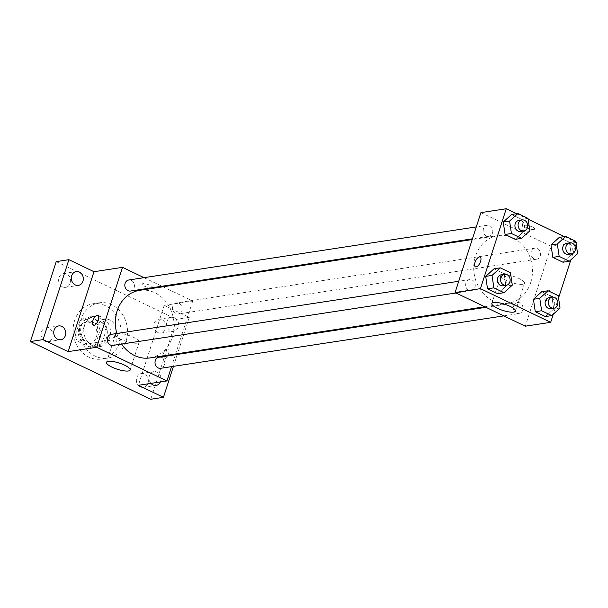 <?xml version="1.0" encoding="UTF-8"?>
<svg xmlns="http://www.w3.org/2000/svg" width="608" height="608" viewBox="0 0 608 608"><rect width="100%" height="100%" fill="white"/><g stroke="black" fill="none" stroke-linecap="round" stroke-linejoin="round"><path stroke-width="0.46" stroke-dasharray="3.04 2.28" d="M115.436 334.172A10.876 9.31 81.3 0 0 113.825 323.388A10.876 9.31 81.3 0 0 105.017 319.208A10.876 9.31 81.3 0 0 97.455 331.368A10.876 9.31 81.3 0 0 108.3 340.708A10.876 9.31 81.3 0 0 115.436 334.172M96.406 337.075A10.876 9.31 81.3 0 0 94.795 326.298A10.876 9.31 81.3 0 0 85.986 322.118A10.876 9.31 81.3 0 0 78.424 334.271A10.876 9.31 81.3 0 0 89.27 343.619A10.876 9.31 81.3 0 0 96.406 337.075M90.372 347.366L77.512 341.202A14.767 12.646 81.3 0 1 75.232 335.38L79.967 320.735A14.767 12.646 81.3 0 1 84.884 318.364L97.751 324.535A14.767 12.646 81.3 0 1 100.024 330.357L95.296 345.002A14.767 12.646 81.3 0 1 90.372 347.366L96.718 346.4L83.851 340.229L77.512 341.202M84.884 318.364L91.23 317.391L104.09 323.562L97.751 324.535M100.024 330.357L106.37 329.384L101.635 344.029L95.296 345.002M106.37 329.384A14.767 12.646 81.3 0 0 104.09 323.562M91.23 317.391A14.767 12.646 81.3 0 0 86.306 319.762L79.967 320.735M83.851 340.229A14.767 12.646 81.3 0 1 81.578 334.408L86.306 319.762M96.718 346.4A14.767 12.646 81.3 0 0 101.635 344.029M98.58 317.627A15.534 13.3 -98.7 0 1 107.282 333.974A15.534 13.3 -98.7 0 1 96.315 347.252A15.534 13.3 -98.7 0 1 80.818 333.906A15.534 13.3 -98.7 0 1 91.626 316.54A15.534 13.3 -98.7 0 1 98.58 317.627M101.756 317.14A15.534 13.3 81.3 0 0 94.802 316.054A15.534 13.3 81.3 0 0 83.995 333.42A15.534 13.3 81.3 0 0 99.492 346.765A15.534 13.3 81.3 0 0 109.683 337.425A15.534 13.3 81.3 0 0 101.756 317.14M81.578 334.408L75.232 335.38M119.715 342.236A27.96 23.948 81.3 0 0 115.573 314.518A27.96 23.948 81.3 0 0 92.925 303.772A27.96 23.948 81.3 0 0 73.477 335.031A27.96 23.948 81.3 0 0 101.369 359.054A27.96 23.948 81.3 0 0 119.715 342.236M126.054 341.27A27.96 23.948 81.3 0 0 121.919 313.553A27.96 23.948 81.3 0 0 99.264 302.807A27.96 23.948 81.3 0 0 79.815 334.058A27.96 23.948 81.3 0 0 107.707 358.082A27.96 23.948 81.3 0 0 126.054 341.27M44.992 341.187A6.984 5.981 81.3 0 0 48.123 341.673A6.984 5.981 81.3 0 0 52.98 333.868A6.984 5.981 81.3 0 0 46.01 327.864A6.984 5.981 81.3 0 0 41.086 333.838A6.984 5.981 81.3 0 0 44.992 341.187M140.281 386.886A6.984 5.981 81.3 0 0 143.404 387.372A6.984 5.981 81.3 0 0 148.268 379.567A6.984 5.981 81.3 0 0 141.299 373.563A6.984 5.981 81.3 0 0 136.374 379.536A6.984 5.981 81.3 0 0 140.281 386.886M157.837 332.538A6.984 5.981 81.3 0 0 160.96 333.024A6.984 5.981 81.3 0 0 165.817 325.219A6.984 5.981 81.3 0 0 158.855 319.215A6.984 5.981 81.3 0 0 153.923 325.189A6.984 5.981 81.3 0 0 157.837 332.538M62.548 286.839A6.984 5.981 81.3 0 0 65.679 287.326A6.984 5.981 81.3 0 0 70.536 279.52A6.984 5.981 81.3 0 0 63.566 273.516A6.984 5.981 81.3 0 0 58.642 279.49A6.984 5.981 81.3 0 0 62.548 286.839M56.217 261.622L176.578 319.344L150.761 399.266M163.028 286.778L192.728 301.021L164.183 305.383L189.263 317.406L176.578 319.344M144.028 277.666L161.926 286.246M151.704 287.865A5.434 1.414 -162.1 0 0 152.494 287.432A5.434 1.414 -162.1 0 0 147.752 284.415A5.434 1.414 -162.1 0 0 142.143 284.088A5.434 1.414 -162.1 0 0 145.662 286.672A5.434 1.414 -162.1 0 0 151.704 287.865M174.663 317.764A6.984 5.981 -98.7 0 1 178.577 325.113A6.984 5.981 -98.7 0 1 173.645 331.086A6.984 5.981 -98.7 0 1 170.521 330.6A6.984 5.981 -98.7 0 1 166.607 323.251A6.984 5.981 -98.7 0 1 171.54 317.277A6.984 5.981 -98.7 0 1 174.663 317.764M150.936 383.382A6.984 5.981 -98.7 0 1 149.279 376.246A6.984 5.981 -98.7 0 1 153.984 371.625A6.984 5.981 -98.7 0 1 157.115 372.111A6.984 5.981 -98.7 0 1 160.406 381.938M164.183 305.383L138.373 385.305M189.263 317.406L177.536 353.704M177.3 354.441L173.455 366.343M149.88 357.93A34.177 29.268 81.3 0 0 172.3 337.372A34.177 29.268 81.3 0 0 167.246 303.498A34.177 29.268 81.3 0 0 139.559 290.366M116.858 333.48A34.177 29.268 81.3 0 0 121.691 344.06M192.728 301.021L175.621 354M175.385 354.73L171.54 366.632M112.913 345.397A5.594 4.788 81.3 0 0 116.584 342.038A5.594 4.788 81.3 0 0 115.756 336.49A5.594 4.788 81.3 0 0 111.226 334.339M181.876 310.589A5.594 4.788 81.3 0 0 181.055 305.041A5.594 4.788 81.3 0 0 176.525 302.89A5.594 4.788 81.3 0 0 172.634 309.145A5.594 4.788 81.3 0 0 178.212 313.948A5.594 4.788 81.3 0 0 181.876 310.589M130.469 291.05A5.594 4.788 81.3 0 0 134.14 287.69A5.594 4.788 81.3 0 0 133.312 282.142A5.594 4.788 81.3 0 0 128.782 279.999M158.969 357.238A5.594 4.788 -98.7 0 1 164.548 362.049A5.594 4.788 -98.7 0 1 160.656 368.296M168.606 353.552A5.434 2.424 -64.4 0 0 168.18 349.076A5.434 2.424 -64.4 0 0 163.643 352.929A5.434 2.424 -64.4 0 0 163.476 358.88A5.434 2.424 -64.4 0 0 168.606 353.552A5.434 2.424 -64.4 0 0 168.173 349.068A5.434 2.424 -64.4 0 0 163.636 352.921A5.434 2.424 -64.4 0 0 163.476 358.872A5.434 2.424 -64.4 0 0 168.598 353.552M97.972 315.4L97.972 315.4A5.434 2.424 115.6 0 1 97.804 321.351A5.434 2.424 115.6 0 1 93.267 325.204L93.267 325.204M137.347 343.163A12.426 3.238 17.9 0 1 123.538 340.434A12.426 3.238 17.9 0 1 115.49 334.537A12.426 3.238 17.9 0 1 128.311 335.274A12.426 3.238 17.9 0 1 139.141 342.175A12.426 3.238 17.9 0 1 137.347 343.163M151.704 287.873A5.434 1.414 -162.1 0 0 152.486 287.432A5.434 1.414 -162.1 0 0 147.752 284.415A5.434 1.414 -162.1 0 0 142.143 284.096A5.434 1.414 -162.1 0 0 145.662 286.68A5.434 1.414 -162.1 0 0 151.704 287.873M530.685 282.636A34.177 29.268 81.3 0 0 525.624 248.756A34.177 29.268 81.3 0 0 497.944 235.623A34.177 29.268 81.3 0 0 474.172 273.82A34.177 29.268 81.3 0 0 508.265 303.187A34.177 29.268 81.3 0 0 530.685 282.636M513.684 305.862A5.594 4.788 -98.7 0 1 517.355 302.503A5.594 4.788 -98.7 0 1 522.933 307.306A5.594 4.788 -98.7 0 1 519.042 313.553A5.594 4.788 -98.7 0 1 514.512 311.402A5.594 4.788 -98.7 0 1 513.684 305.862M492.518 232.948A5.594 4.788 81.3 0 0 491.69 227.407A5.594 4.788 81.3 0 0 487.16 225.256A5.594 4.788 81.3 0 0 483.276 231.504A5.594 4.788 81.3 0 0 488.855 236.314A5.594 4.788 81.3 0 0 492.518 232.948M540.261 255.846A5.594 4.788 81.3 0 0 539.433 250.298A5.594 4.788 81.3 0 0 534.903 248.155A5.594 4.788 81.3 0 0 531.02 254.402A5.594 4.788 81.3 0 0 536.598 259.206A5.594 4.788 81.3 0 0 540.261 255.846M474.97 287.295A5.594 4.788 81.3 0 0 474.141 281.747A5.594 4.788 81.3 0 0 469.612 279.604A5.594 4.788 81.3 0 0 465.72 285.851A5.594 4.788 81.3 0 0 471.299 290.654A5.594 4.788 81.3 0 0 474.97 287.295M480.905 212.61L551.114 246.278L525.297 326.2M516.648 213.704L528.139 219.222M564.391 236.603L575.882 242.113M576.49 242.402L551.114 246.278M533.877 229.49A5.434 1.414 -162.1 0 0 534.66 229.056A5.434 1.414 -162.1 0 0 529.925 226.039A5.434 1.414 -162.1 0 0 524.316 225.712A5.434 1.414 -162.1 0 0 527.835 228.296A5.434 1.414 -162.1 0 0 533.877 229.49A5.434 1.414 -162.1 0 0 534.66 229.064A5.434 1.414 -162.1 0 0 529.925 226.039A5.434 1.414 -162.1 0 0 524.316 225.72A5.434 1.414 -162.1 0 0 527.835 228.304A5.434 1.414 -162.1 0 0 533.877 229.497M493.985 268.835L504.123 273.691L505.962 286.117L497.663 293.672L505.962 286.117L504.123 273.691L493.985 268.835M559.284 237.386L569.415 242.242L571.254 254.668L562.962 262.223L571.254 254.668L569.415 242.242L559.284 237.386M576.103 243.595L570.851 259.844M558.547 297.943L553.303 314.192M511.541 214.487L521.672 219.344L523.511 231.77L515.219 239.324L523.511 231.77L521.672 219.344L511.541 214.487M541.728 291.734L551.866 296.59L553.706 309.016L545.406 316.57L553.706 309.016L551.866 296.59L541.728 291.734M550.772 295.176A5.434 2.424 -64.4 0 0 550.346 290.7A5.434 2.424 -64.4 0 0 545.817 294.553A5.434 2.424 -64.4 0 0 545.65 300.504A5.434 2.424 -64.4 0 0 550.772 295.176A5.434 2.424 -64.4 0 0 550.346 290.692A5.434 2.424 -64.4 0 0 545.809 294.553A5.434 2.424 -64.4 0 0 545.642 300.504A5.434 2.424 -64.4 0 0 550.772 295.176M480.145 257.024L480.145 257.024A5.434 2.424 115.6 0 1 479.978 262.975A5.434 2.424 115.6 0 1 475.441 266.828L475.441 266.828M522.69 284.308A12.426 3.238 17.9 0 1 508.881 281.58A12.426 3.238 17.9 0 1 500.832 275.675A12.426 3.238 17.9 0 1 513.654 276.412A12.426 3.238 17.9 0 1 524.484 283.313A12.426 3.238 17.9 0 1 522.69 284.308M550.757 308.712A5.594 4.788 81.3 0 0 554.428 305.345A5.594 4.788 81.3 0 0 553.599 299.805A5.594 4.788 81.3 0 0 549.07 297.654M558.205 295.625L551.866 296.59M560.044 308.043L553.706 309.016M503.014 285.813A5.594 4.788 81.3 0 0 506.684 282.446A5.594 4.788 81.3 0 0 505.856 276.906A5.594 4.788 81.3 0 0 501.326 274.755M510.462 272.726L504.123 273.691M512.301 285.144L505.962 286.117M568.313 254.364A5.594 4.788 81.3 0 0 571.976 250.998A5.594 4.788 81.3 0 0 571.155 245.457A5.594 4.788 81.3 0 0 566.618 243.306M575.761 241.277L569.415 242.242M577.6 253.696L571.254 254.668M520.57 231.466A5.594 4.788 81.3 0 0 524.233 228.106A5.594 4.788 81.3 0 0 523.412 222.558A5.594 4.788 81.3 0 0 518.875 220.408M528.018 218.378L521.672 219.344M529.857 230.797L523.511 231.77M89.27 343.619L108.3 340.708M85.986 322.118L105.017 319.208M94.802 316.054L91.626 316.54M99.492 346.765L96.315 347.252M99.264 302.807L92.925 303.772M107.707 358.082L101.369 359.054M65.679 287.326L78.364 285.388M63.566 273.516L76.251 271.578M160.96 333.024L173.645 331.086M158.855 319.215L171.54 317.277M143.404 387.372L156.096 385.434M141.299 373.563L153.984 371.625M48.123 341.673L60.808 339.735M46.01 327.864L58.702 325.926M115.49 334.537L106.506 362.345M139.141 342.175L130.158 369.983M497.944 235.623L472.203 239.552M508.265 303.187L484.789 306.774M503.789 315.886L519.042 313.553M485.898 307.306L517.355 302.503M487.16 225.256L476.284 226.913M488.855 236.314L472.439 238.815M534.903 248.155L176.525 302.89M536.598 259.206L178.212 313.948M469.612 279.604L458.728 281.261M471.299 290.654L456.046 292.988M500.832 275.675L491.849 303.491M524.484 283.313L515.5 311.129"/><path stroke-width="0.91" d="M173.455 366.343L163.446 397.328L150.761 399.266L30.4 341.544L56.217 261.622L68.902 259.684L93.974 271.708L122.52 267.345L144.028 277.666M161.926 286.246L163.028 286.778M160.406 381.938A6.984 5.981 -98.7 0 1 156.096 385.434A6.984 5.981 -98.7 0 1 152.965 384.948A6.984 5.981 -98.7 0 1 150.936 383.382M163.446 397.328L138.373 385.305L166.919 380.942L96.702 347.267L68.164 351.629L43.084 339.606L30.4 341.544M177.536 353.704L177.3 354.441M128.364 370.979A12.426 3.238 17.9 0 1 114.555 368.25A12.426 3.238 17.9 0 1 106.506 362.345A12.426 3.238 17.9 0 1 119.328 363.082A12.426 3.238 17.9 0 1 130.158 369.983A12.426 3.238 17.9 0 1 128.364 370.979M43.084 339.606L68.902 259.684M61.826 326.412A6.984 5.981 -98.7 0 1 65.74 333.762A6.984 5.981 -98.7 0 1 60.808 339.735A6.984 5.981 -98.7 0 1 57.684 339.249A6.984 5.981 -98.7 0 1 53.77 331.9A6.984 5.981 -98.7 0 1 58.702 325.926A6.984 5.981 -98.7 0 1 61.826 326.412M79.382 272.065A6.984 5.981 -98.7 0 1 83.288 279.414A6.984 5.981 -98.7 0 1 78.364 285.388A6.984 5.981 -98.7 0 1 75.232 284.901A6.984 5.981 -98.7 0 1 71.326 277.552A6.984 5.981 -98.7 0 1 76.251 271.578A6.984 5.981 -98.7 0 1 79.382 272.065M68.164 351.629L93.974 271.708M472.203 239.552L139.559 290.366A34.177 29.268 81.3 0 0 116.858 333.48M121.691 344.06A34.177 29.268 81.3 0 0 149.88 357.93L484.789 306.774M96.702 347.267L122.52 267.345M175.621 354L175.385 354.73M171.54 366.632L166.919 380.942M458.728 281.261L111.226 334.339A5.594 4.788 81.3 0 0 107.335 340.594A5.594 4.788 81.3 0 0 112.913 345.397L456.046 292.988M476.284 226.913L128.782 279.999A5.594 4.788 81.3 0 0 124.891 286.246A5.594 4.788 81.3 0 0 130.469 291.05L472.439 238.815M503.789 315.886L160.656 368.296A5.594 4.788 -98.7 0 1 156.127 366.145A5.594 4.788 -98.7 0 1 155.298 360.605A5.594 4.788 -98.7 0 1 158.969 357.238L485.898 307.306M93.267 325.204A5.434 2.424 115.6 0 1 92.849 320.728A5.434 2.424 115.6 0 1 97.972 315.4A5.434 2.424 115.6 0 1 97.804 321.351A5.434 2.424 115.6 0 1 93.267 325.204A5.434 2.424 115.6 0 1 92.842 320.728A5.434 2.424 115.6 0 1 97.972 315.4M553.303 314.192L550.673 322.324L525.297 326.2L455.088 292.532L480.905 212.61L506.274 208.734L516.648 213.704M528.139 219.222L564.391 236.603M575.882 242.113L576.49 242.402L576.103 243.595M504.009 292.706L497.663 293.672L487.532 288.815L485.693 276.397L493.985 268.835L485.693 276.397L492.032 275.424L500.331 267.862L510.462 272.726L512.301 285.144L504.009 292.706L493.878 287.842L492.032 275.424M569.308 261.258L562.962 262.223L552.832 257.366L550.992 244.948L559.284 237.386L550.992 244.948L557.331 243.975L565.622 236.413L575.761 241.277L577.6 253.696L569.308 261.258L559.17 256.394L557.331 243.975M550.673 322.324L480.464 288.656L506.274 208.734M570.851 259.844L558.547 297.943M521.565 238.359L515.219 239.324L505.088 234.468L503.249 222.049L511.541 214.487L503.249 222.049L509.588 221.076L517.879 213.514L528.018 218.378L529.857 230.797L521.565 238.359L511.427 233.495L509.588 221.076M551.752 315.605L545.406 316.57L535.276 311.714L533.436 299.288L541.728 291.734L533.436 299.288L539.775 298.323L548.074 290.761L558.205 295.625L560.044 308.043L551.752 315.605L541.622 310.741L539.775 298.323M480.464 288.656L455.088 292.532M513.707 312.117A12.426 3.238 17.9 0 1 499.898 309.388A12.426 3.238 17.9 0 1 491.849 303.491A12.426 3.238 17.9 0 1 504.67 304.228A12.426 3.238 17.9 0 1 515.5 311.129A12.426 3.238 17.9 0 1 513.707 312.117M475.441 266.828A5.434 2.424 115.6 0 1 475.015 262.352A5.434 2.424 115.6 0 1 480.138 257.024A5.434 2.424 115.6 0 1 479.97 262.975A5.434 2.424 115.6 0 1 475.441 266.828A5.434 2.424 115.6 0 1 475.015 262.352A5.434 2.424 115.6 0 1 480.145 257.024M552.239 297.168L549.07 297.654A5.594 4.788 81.3 0 0 545.178 303.909A5.594 4.788 81.3 0 0 550.757 308.712L553.926 308.226A5.594 4.788 81.3 0 0 557.597 304.866A5.594 4.788 81.3 0 0 556.768 299.318A5.594 4.788 81.3 0 0 552.239 297.168A5.594 4.788 81.3 0 0 548.348 303.422A5.594 4.788 81.3 0 0 553.926 308.226M548.074 290.761L541.728 291.734M545.406 316.57L535.276 311.714L533.436 299.288M541.622 310.741L535.276 311.714M504.496 274.269L501.326 274.755A5.594 4.788 81.3 0 0 497.435 281.01A5.594 4.788 81.3 0 0 503.014 285.813L506.183 285.327A5.594 4.788 81.3 0 0 509.854 281.968A5.594 4.788 81.3 0 0 509.025 276.42A5.594 4.788 81.3 0 0 504.496 274.269A5.594 4.788 81.3 0 0 500.604 280.524A5.594 4.788 81.3 0 0 506.183 285.327M500.331 267.862L493.985 268.835M497.663 293.672L487.532 288.815L485.693 276.397M493.878 287.842L487.532 288.815M569.795 242.82L566.618 243.306A5.594 4.788 81.3 0 0 562.734 249.561A5.594 4.788 81.3 0 0 568.313 254.364L571.482 253.878A5.594 4.788 81.3 0 0 575.153 250.519A5.594 4.788 81.3 0 0 574.324 244.971A5.594 4.788 81.3 0 0 569.795 242.82A5.594 4.788 81.3 0 0 565.904 249.075A5.594 4.788 81.3 0 0 571.482 253.878M565.622 236.413L559.284 237.386M562.962 262.223L552.832 257.366L550.992 244.948M559.17 256.394L552.832 257.366M522.052 219.929L518.875 220.408A5.594 4.788 81.3 0 0 514.991 226.662A5.594 4.788 81.3 0 0 520.57 231.466L523.739 230.979A5.594 4.788 81.3 0 0 527.41 227.62A5.594 4.788 81.3 0 0 526.581 222.072A5.594 4.788 81.3 0 0 522.052 219.929A5.594 4.788 81.3 0 0 518.16 226.176A5.594 4.788 81.3 0 0 523.739 230.979M517.879 213.514L511.541 214.487M515.219 239.324L505.088 234.468L503.249 222.049M511.427 233.495L505.088 234.468"/></g></svg>
